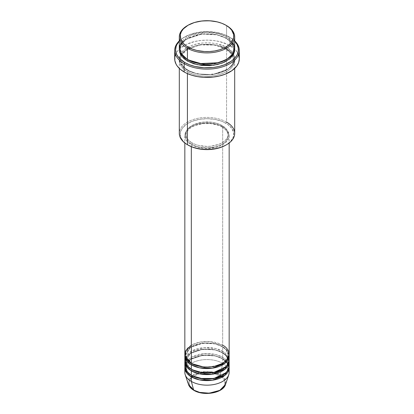 <?xml version="1.0" encoding="UTF-8"?>
<svg xmlns="http://www.w3.org/2000/svg" width="414" height="414" viewBox="0 0 414 414"><rect width="100%" height="100%" fill="white"/><g stroke="black" fill="none" stroke-linecap="round" stroke-linejoin="round"><path stroke-width="0.31" stroke-dasharray="2.07 1.55" d="M213.883 392.508L216.993 391.551L221.956 388.684L223.617 386.888L224.642 384.942L224.988 382.914L224.642 380.89L223.617 378.945L221.956 377.149L219.72 375.576L216.993 374.282L210.509 372.729L203.491 372.729L200.117 373.324L197.007 374.282L192.044 377.149L190.383 378.945L189.358 380.89L189.012 382.914L189.358 384.942L190.383 386.888L192.044 388.684L194.28 390.257A0.921 0.533 -60 0 1 193.824 390.304A0.921 0.533 120 0 0 194.28 390.257C197.494 392.7 210.131 395.593 219.72 390.257C228.958 384.725 223.948 377.428 219.72 375.576A0.921 0.533 120 0 0 220.346 374.649L224.585 378.396L225.537 384.42A18.878 10.899 0 0 0 220.346 374.649L222.67 363.316A22.159 12.793 180 0 1 228.807 370.1M229.159 372.362A22.159 12.793 0 0 0 222.67 363.316L222.67 358.793A22.159 12.793 180 0 0 199.129 355.88A22.159 12.793 180 0 0 184.882 367.083L190.274 359.45L202.943 355.264L215.104 355.931L222.67 358.793A0.921 0.533 -60 0 1 222.204 358.84A0.921 0.533 -60 0 1 222.013 358.415L214.524 355.621L202.456 355.108L190.28 359.528L185.767 367.083L187.708 372.212L191.666 375.565L187.708 372.212L185.767 367.083L190.28 359.528L202.456 355.108L214.524 355.621L222.013 358.415A0.921 0.533 -60 0 1 222.67 357.287L222.67 352.764A22.159 12.793 180 0 0 199.129 349.851A22.159 12.793 180 0 0 184.882 361.055L190.274 353.421L202.943 349.235L215.104 349.902L222.67 352.764A0.921 0.533 -60 0 1 222.204 352.811A0.921 0.533 -60 0 1 222.013 352.386L214.524 349.592L202.456 349.08L190.28 353.499L185.767 361.055L187.708 366.178L191.666 369.536L187.708 366.178L185.767 361.055L190.28 353.499L202.456 349.08L214.524 349.592L222.013 352.386A0.921 0.533 -60 0 1 222.67 351.253L222.67 346.73A22.159 12.793 180 0 0 199.129 343.822A22.159 12.793 180 0 0 184.882 355.026L190.274 347.387L202.943 343.201L215.104 343.874L222.67 346.73A0.921 0.533 -60 0 1 222.204 346.777A0.921 0.533 -60 0 1 222.013 346.358L214.524 343.563L202.456 343.051L190.28 347.465L185.767 355.026L187.708 360.149L191.666 363.502L187.708 360.149L185.767 355.026L190.28 347.465L202.456 343.051L214.524 343.563L222.013 346.358A0.921 0.533 -60 0 1 222.67 345.224L210.136 341.607L200.547 342.031L191.33 345.224M191.33 363.316A0.921 0.533 -60 0 1 191.796 363.269A0.921 0.533 -60 0 1 191.987 363.694A0.921 0.533 120 0 0 191.796 363.269A0.921 0.533 120 0 0 191.33 363.316M229.159 360.299A22.159 12.793 0 0 0 222.67 351.253L215.575 348.505L204.257 347.605L191.806 350.989L185.193 358.038M191.33 369.345A0.921 0.533 -60 0 1 191.796 369.304A0.921 0.533 -60 0 1 191.987 369.723A0.921 0.533 120 0 0 191.796 369.304A0.921 0.533 120 0 0 191.33 369.345M229.159 366.333A22.159 12.793 0 0 0 222.67 357.287L215.575 354.534L204.257 353.639L191.806 357.023L185.193 364.072M191.33 375.379A0.921 0.533 -60 0 1 191.796 375.332A0.921 0.533 -60 0 1 191.987 375.757A0.921 0.533 120 0 0 191.796 375.332A0.921 0.533 120 0 0 191.33 375.379M234.697 133.401A27.697 15.991 0 0 0 226.582 122.094L225.93 123.222A26.775 15.458 0 0 0 188.07 123.222A26.775 15.458 0 0 0 188.07 145.086L183.386 141.443L180.742 137.169L180.354 132.64L182.263 128.242L186.305 124.35L192.127 121.302L199.227 119.361L207 118.699L214.773 119.361L221.873 121.302L227.695 124.35L231.736 128.242L233.646 132.64L233.258 137.169L230.614 141.443L225.93 145.086A26.775 15.458 0 0 0 225.93 123.222L226.582 122.094L226.582 48.971A0.921 0.533 -60 0 1 226.122 49.018A0.921 0.533 -60 0 1 225.93 48.598L216.491 45.074L201.271 44.427L185.917 49.996L181.58 54.674L180.225 59.528L182.838 66.188L188.07 70.458A0.921 0.533 -60 0 1 187.418 71.586C180.897 68.734 173.187 57.494 187.418 48.971C202.177 40.758 221.645 45.209 226.582 48.971A27.697 15.991 180 0 1 234.697 60.278A27.697 15.991 180 0 1 217.598 75.053A27.697 15.991 180 0 1 187.418 71.586L187.418 73.609L187.418 71.586A27.697 15.991 180 0 1 179.303 60.278A27.697 15.991 180 0 1 196.402 45.509A27.697 15.991 180 0 1 226.582 48.971L226.582 122.094A27.697 15.991 0 0 0 196.402 118.627A27.697 15.991 0 0 0 179.303 133.401M229.848 37.291L229.196 36.913A31.392 18.123 180 0 1 234.697 41.198L231.266 38.228L224.44 34.657L216.113 32.385L207 31.604L197.887 32.385L189.56 34.657L182.734 38.228L179.303 41.198A31.392 18.123 180 0 1 184.804 36.913A31.392 18.123 180 0 1 229.196 36.913L229.848 37.291A32.313 18.656 180 0 1 234.697 40.872A32.313 18.656 0 0 0 229.848 37.291L229.848 45.581L229.848 37.291A32.313 18.656 0 0 0 184.152 37.291A32.313 18.656 0 0 0 179.303 40.872A32.313 18.656 180 0 1 229.848 37.291L229.196 36.913M234.697 48.221A27.697 15.991 0 0 0 226.582 36.913A0.921 0.533 120 0 0 225.93 38.041L231.162 42.311L233.775 48.971L231.975 54.544L226.251 59.714L231.975 54.544L233.775 48.971L231.162 42.311L225.93 38.041A0.921 0.533 120 0 0 226.122 38.466A0.921 0.533 120 0 0 226.582 38.419L220.057 35.625L212.403 34.041L204.283 33.813L196.402 34.952L189.431 37.364L183.971 40.841L180.494 45.085L179.334 48.971L181.125 44.024L185.907 39.361L201.758 34.026L217.065 34.828L226.582 38.419A0.921 0.533 -60 0 1 226.122 38.466A0.921 0.533 -60 0 1 225.93 38.041L216.491 34.517L201.271 33.87L185.917 39.444L181.58 44.122L180.225 48.971L182.709 55.476L187.749 59.714L182.709 55.476L180.225 48.971L181.58 44.122L185.917 39.444L201.271 33.87L216.491 34.517L225.93 38.041A0.921 0.533 -60 0 1 226.582 36.913L218.571 33.689L205.96 32.24L191.164 35.102L181.094 42.564M187.418 59.528A0.921 0.533 -60 0 1 187.878 59.481A0.921 0.533 -60 0 1 188.07 59.901A0.921 0.533 120 0 0 187.878 59.481A0.921 0.533 120 0 0 187.418 59.528M225.93 48.598A0.921 0.533 -60 0 1 226.582 47.465C221.645 43.703 202.177 39.252 187.418 47.465C173.187 55.988 180.897 67.228 187.418 70.08A0.921 0.533 -60 0 1 187.878 70.033A0.921 0.533 -60 0 1 188.07 70.458L182.838 66.188L180.225 59.528L181.58 54.674L185.917 49.996L201.271 44.427L216.491 45.074L225.93 48.598L231.162 52.863L233.775 59.528L232.42 64.377L228.083 69.055L212.729 74.629L197.509 73.982L188.07 70.458A0.921 0.533 120 0 0 187.878 70.033A0.921 0.533 120 0 0 187.418 70.08L193.943 72.874L201.597 74.458L207 74.763L212.403 74.458L220.057 72.874L226.582 70.08L231.426 66.312L234.164 61.893L234.697 58.772L234.164 55.652L232.59 52.65L228.409 48.629L224.569 46.409L217.598 43.998L212.403 43.087L207 42.782L201.597 43.087L193.943 44.671L189.431 46.409L183.971 49.887L181.41 52.65L179.836 55.652L179.303 58.772L179.438 60.34L180.494 63.414L183.971 67.658L187.418 70.08C192.355 73.842 211.823 78.293 226.582 70.08C240.813 61.557 233.103 50.317 226.582 47.465A0.921 0.533 120 0 0 225.93 48.598A0.921 0.533 120 0 0 226.122 49.018A0.921 0.533 120 0 0 226.582 48.971C233.103 51.828 240.813 63.063 226.582 71.586C211.823 79.804 192.355 75.348 187.418 71.586A0.921 0.533 120 0 0 188.07 70.458L197.509 73.982L212.729 74.629L228.083 69.055L232.42 64.377L233.775 59.528L231.162 52.863L225.93 48.598M229.159 354.27A22.159 12.793 0 0 0 222.67 345.224A0.921 0.533 120 0 0 222.013 346.358L226.163 349.742L228.233 355.026L226.825 359.419L222.334 363.502L226.825 359.419L228.233 355.026L226.163 349.742L222.013 346.358A0.921 0.533 120 0 0 222.204 346.777A0.921 0.533 120 0 0 222.67 346.73A22.159 12.793 180 0 1 229.118 355.026L226.768 350.001L222.67 346.73L222.67 351.253A22.159 12.793 0 0 0 198.518 348.484A22.159 12.793 0 0 0 184.841 360.299M191.33 144.709L191.33 146.691L191.33 144.709L194.689 146.297L198.518 147.482L202.679 148.207L207 148.455L215.482 147.482L219.311 146.297L222.67 144.709L225.423 142.768L227.472 140.558L228.73 138.157L229.159 135.663A22.159 12.793 180 0 1 215.482 147.482A22.159 12.793 180 0 1 191.33 144.709A22.159 12.793 180 0 1 184.841 135.663L185.27 138.157L186.528 140.558L188.577 142.768L191.33 144.709M222.67 126.617A22.159 12.793 180 0 1 229.159 135.663L228.73 133.168L227.472 130.767L225.423 128.557L222.67 126.617L219.311 125.028L215.482 123.843L207 122.87L198.518 123.843L194.689 125.028L191.33 126.617L188.577 128.557L186.528 130.767L185.27 133.168L184.841 135.663A22.159 12.793 180 0 1 198.518 123.843A22.159 12.793 180 0 1 222.67 126.617L222.67 345.224L222.67 126.617M191.987 142.825L191.987 144.331A21.233 12.26 0 0 0 215.125 146.991A21.233 12.26 0 0 0 228.233 135.663A21.233 12.26 0 0 0 222.013 126.994L222.013 125.483A21.233 12.26 180 0 1 228.233 134.157A21.233 12.26 180 0 1 215.125 145.48A21.233 12.26 180 0 1 191.987 142.825L195.201 144.346L198.875 145.48L207 146.416L211.145 146.178L218.799 144.346L222.013 142.825L224.657 140.967L226.618 138.845L227.824 136.548L228.233 134.157L227.824 131.761L226.618 129.463L224.657 127.341L222.013 125.483L218.799 123.962L215.125 122.829L211.145 122.13L202.855 122.13L195.201 123.962L191.987 125.483L189.343 127.341L187.382 129.463L186.176 131.761L185.767 134.157L186.176 136.548L187.382 138.845L189.343 140.967L191.987 142.825A21.233 12.26 180 0 1 185.767 134.157A21.233 12.26 180 0 1 198.875 122.829A21.233 12.26 180 0 1 222.013 125.483L222.013 126.994A21.233 12.26 0 0 0 198.875 124.335A21.233 12.26 0 0 0 185.767 135.663A21.233 12.26 0 0 0 191.987 144.331L191.987 142.825M239.313 58.772A32.313 18.656 0 0 0 234.681 49.147A32.313 18.656 0 0 0 229.848 45.581A32.313 18.656 0 0 0 179.319 49.147A32.313 18.656 0 0 0 174.687 58.772M232.906 42.564L226.582 36.913L226.582 25.606L226.582 36.913A27.697 15.991 0 0 0 196.402 33.446A27.697 15.991 0 0 0 179.303 48.221M228.807 358.038L222.67 351.253A0.921 0.533 120 0 0 222.013 352.386L226.163 355.771L228.233 361.055L226.825 365.448L222.334 369.536L226.825 365.448L228.233 361.055L226.163 355.771L222.013 352.386A0.921 0.533 120 0 0 222.204 352.811A0.921 0.533 120 0 0 222.67 352.764L222.67 357.287A0.921 0.533 120 0 0 222.013 358.415L226.163 361.8L228.233 367.083L226.825 371.482L222.334 375.565L226.825 371.482L228.233 367.083L226.163 361.8L222.013 358.415A0.921 0.533 120 0 0 222.204 358.84A0.921 0.533 120 0 0 222.67 358.793A22.159 12.793 180 0 1 229.118 367.083L226.768 362.059L222.67 358.793L222.67 363.316A22.159 12.793 0 0 0 198.518 360.542A22.159 12.793 0 0 0 184.841 372.362M222.67 352.764A22.159 12.793 180 0 1 229.118 361.055L226.768 356.03L222.67 352.764M228.807 364.072L222.67 357.287A22.159 12.793 0 0 0 198.518 354.513A22.159 12.793 0 0 0 184.841 366.333M185.193 370.1A22.159 12.793 180 0 1 200.371 360.154A22.159 12.793 180 0 1 222.67 363.316L220.346 374.649A18.878 10.899 0 0 0 198.151 372.729A18.878 10.899 0 0 0 188.463 384.42L190.926 376.642M191.951 377.226L189.224 381.341L189.457 385.211L194.28 390.257L200.117 392.508M187.749 25.414A27.697 15.991 180 0 1 226.582 25.606A27.697 15.991 0 0 0 187.413 25.606M226.582 38.419L230.029 40.841L232.59 43.605L234.164 46.606L234.666 48.971L231.768 42.57L226.582 38.419M175.308 55.134L177.145 51.631L180.131 48.407L186.502 44.35L194.632 41.535L200.697 40.474L207 40.117L213.303 40.474L219.368 41.535L227.498 44.35L233.869 48.407L236.855 51.631L238.692 55.134M222.013 126.994L224.657 128.852L226.618 130.969L227.824 133.272L228.233 135.663L227.824 138.053L226.618 140.356L224.657 142.473L222.013 144.331L218.799 145.857L215.125 146.991L207 147.922L198.875 146.991L195.201 145.857L191.987 144.331L189.343 142.473L187.382 140.356L186.176 138.053L185.767 135.663L186.176 133.272L187.382 130.969L189.343 128.852L191.987 126.994L195.201 125.468L202.855 123.636L211.145 123.636L218.799 125.468L222.013 126.994M222.67 345.224A22.159 12.793 0 0 0 198.518 342.45A22.159 12.793 0 0 0 184.841 354.27M188.07 145.086L187.413 144.709A27.697 15.991 180 0 1 187.418 122.094A27.697 15.991 180 0 1 226.582 122.094M191.987 375.752L199.796 372.284L208.646 371.498L220.346 374.649A0.921 0.533 -60 0 1 219.72 375.576L208.822 372.584L200.552 373.221L193.079 376.342M191.796 363.269C185.933 359.569 185.695 356.237 185.767 355.026C184.453 345.24 210.001 338.781 222.204 346.777C228.026 350.446 228.311 353.773 228.233 355.026C229.547 364.806 203.998 371.27 191.796 363.269M191.796 369.304C185.933 365.598 185.695 362.266 185.767 361.055C184.453 351.269 210.001 344.81 222.204 352.811C228.026 356.48 228.311 359.802 228.233 361.055C229.547 370.84 203.998 377.299 191.796 369.304M191.796 375.332C185.933 371.627 185.695 368.294 185.767 367.083C184.453 357.303 210.001 350.844 222.204 358.84C228.026 362.509 228.311 365.836 228.233 367.083C229.547 376.869 203.998 383.328 191.796 375.332M187.878 59.481C184.525 57.515 182.258 55.253 181.073 52.702L180.225 48.971C178.667 36.442 210.747 28.431 226.122 38.466C229.496 40.443 231.768 42.72 232.947 45.292L233.775 48.971C235.333 61.5 203.253 69.516 187.878 59.481M226.122 49.018L214.152 45.012L200.241 44.95L188.158 48.857L181.197 55.538L180.225 59.528L181.073 63.254C182.258 65.81 184.525 68.067 187.878 70.033C203.253 80.068 235.333 72.057 233.775 59.528L232.803 55.538L226.122 49.018M229.159 135.663L229.159 142.996M228.233 134.157L228.233 135.663M234.697 60.278L234.697 68.382M179.303 60.278L179.303 68.382M185.767 134.157L185.767 135.663M184.841 135.663L184.841 142.996M184.152 37.291L184.804 36.913"/><path stroke-width="0.62" d="M228.807 370.1A22.159 12.793 180 0 1 228.756 374.784L225.537 384.42L219.798 390.366L209.22 393.181L199.651 392.394L193.654 390.066A0.921 0.533 120 0 0 193.824 390.304A0.921 0.533 -60 0 1 193.654 390.066A18.878 10.899 0 0 0 212.532 392.777A18.878 10.899 0 0 0 225.537 384.42C223.187 393.119 203.61 396.426 193.819 390.304C191.077 388.715 189.291 386.754 188.463 384.42A18.878 10.899 0 0 0 193.654 390.066L191.33 381.408L193.654 390.066L188.463 384.42L185.244 374.784A22.159 12.793 180 0 1 185.193 370.1M191.33 345.224L185.803 350.544L185.063 356.081L191.33 363.316A22.159 12.793 0 0 0 215.482 366.09A22.159 12.793 0 0 0 229.159 354.27L229.159 142.996M229.159 355.776A22.159 12.793 180 0 0 229.118 355.026L225.133 363.13L212.439 368.181L199.403 367.798L191.33 364.822A0.921 0.533 120 0 0 191.987 363.694L191.666 363.502L191.987 363.694A0.921 0.533 -60 0 1 191.33 364.822L186.792 361.024L184.882 355.026A22.159 12.793 180 0 0 184.841 355.776L184.841 360.299A22.159 12.793 0 0 0 191.33 369.345A22.159 12.793 0 0 0 215.482 372.119A22.159 12.793 0 0 0 229.159 360.299L229.159 355.776A22.159 12.793 180 0 1 215.482 367.596A22.159 12.793 180 0 1 191.33 364.822L191.33 369.345L191.33 364.822A22.159 12.793 180 0 1 184.841 355.776M185.193 358.038L186.398 365.008L191.33 369.345L199.952 372.429L213.903 372.455L226.411 366.473L228.926 362.136L228.807 358.038M229.159 361.81A22.159 12.793 180 0 0 229.118 361.055L225.133 369.159L212.439 374.209L199.403 373.826L191.33 370.856A0.921 0.533 120 0 0 191.987 369.723L191.666 369.536L191.987 369.723A0.921 0.533 -60 0 1 191.33 370.856L186.792 367.058L184.882 361.055A22.159 12.793 180 0 0 184.841 361.81L184.841 366.333A22.159 12.793 0 0 0 191.33 375.379A22.159 12.793 0 0 0 215.482 378.153A22.159 12.793 0 0 0 229.159 366.333L229.159 361.81A22.159 12.793 180 0 1 215.482 373.63A22.159 12.793 180 0 1 191.33 370.856L191.33 375.379L191.33 370.856A22.159 12.793 180 0 1 184.841 361.81M185.193 364.072L186.398 371.037L191.33 375.379L199.952 378.458L213.903 378.489L226.411 372.502L228.926 368.165L228.807 364.072M229.159 367.839A22.159 12.793 180 0 0 229.118 367.083L225.133 375.187L212.439 380.243L199.403 379.855L191.33 376.885A0.921 0.533 120 0 0 191.987 375.757L191.666 375.565L191.987 375.757A0.921 0.533 -60 0 1 191.33 376.885L186.792 373.086L184.882 367.083A22.159 12.793 180 0 0 184.841 367.839L184.841 372.362A22.159 12.793 0 0 0 191.33 381.408A22.159 12.793 0 0 0 215.482 384.182A22.159 12.793 0 0 0 229.159 372.362L229.159 367.839A22.159 12.793 180 0 1 215.482 379.659A22.159 12.793 180 0 1 191.33 376.885L191.33 381.408L191.33 376.885A22.159 12.793 180 0 1 184.841 367.839M181.094 42.564L179.303 48.143L180.597 53.044L187.418 59.528L187.418 48.221L188.07 47.087A26.775 15.458 180 0 1 188.07 25.228A26.775 15.458 180 0 1 225.93 25.228L221.873 23.303L217.246 21.875L209.624 20.772L201.778 20.995L194.378 22.527L188.07 25.228L183.386 28.871L181.379 31.671L180.354 34.641L180.742 39.175L183.386 43.444L186.305 45.964L192.127 49.012L196.753 50.441L204.376 51.543L209.624 51.543L214.773 50.948L219.622 49.789L223.984 48.107L229.263 44.743L231.736 42.073L233.646 37.674L233.646 34.641L231.736 30.243L229.263 27.572L225.93 25.228A26.775 15.458 180 0 1 225.93 47.087A26.775 15.458 180 0 1 188.07 47.087L187.418 48.221A27.697 15.991 0 0 0 226.582 48.221A27.697 15.991 0 0 0 226.587 25.606A27.697 15.991 0 0 0 226.582 25.606A27.697 15.991 180 0 1 234.697 36.913A27.697 15.991 180 0 1 217.598 51.683A27.697 15.991 180 0 1 187.418 48.221L187.418 59.528A27.697 15.991 0 0 0 217.598 62.99A27.697 15.991 0 0 0 234.697 48.221L234.697 36.913M226.582 122.094A27.697 15.991 180 0 1 226.587 144.709A27.697 15.991 180 0 1 187.418 144.709L188.07 145.086A26.775 15.458 0 0 0 225.93 145.086L221.873 147.006L217.246 148.435L212.222 149.314L207 149.614L201.778 149.314L196.753 148.435L192.127 147.006L187.418 144.709A27.697 15.991 0 0 0 217.598 148.176A27.697 15.991 0 0 0 234.697 133.401L234.697 68.382M184.152 63.673A32.313 18.656 0 0 0 226.893 65.179A32.313 18.656 0 0 0 234.697 40.872A32.313 18.656 180 0 1 239.313 50.482A32.313 18.656 180 0 1 219.368 67.715A32.313 18.656 180 0 1 184.152 63.673L184.152 71.964A32.313 18.656 0 0 0 219.368 76.01A32.313 18.656 0 0 0 239.313 58.772L238.692 62.41L236.855 65.914L231.98 70.608L224.952 74.282L219.368 76.01L213.303 77.071L203.833 77.34L197.618 76.626L191.77 75.224L186.502 73.195L184.152 71.964L184.152 63.673A32.313 18.656 180 0 1 174.687 50.482A32.313 18.656 180 0 1 179.303 40.872A32.313 18.656 0 0 0 184.152 63.673L184.804 62.54L184.152 63.673M234.697 41.198A31.392 18.123 180 0 1 225.687 64.289A31.392 18.123 180 0 1 184.804 62.54L189.56 64.796L194.989 66.468L203.921 67.761L213.122 67.503L219.011 66.468L224.44 64.796L231.266 61.225L234.681 58.27L237.041 54.99L238.236 51.502L238.236 47.952L237.041 44.464L234.681 41.183M188.07 59.901L187.749 59.714L188.07 59.901A0.921 0.533 -60 0 1 187.418 61.034L181.793 56.351L179.334 48.971L179.836 52.847L181.41 55.843L183.971 58.612L187.418 61.034A0.921 0.533 120 0 0 188.07 59.901L203.393 64.289L215.104 63.704L226.251 59.714L215.104 63.704L203.393 64.289L188.07 59.901M191.33 146.691L191.33 363.316L191.33 146.691M187.418 73.609L187.418 144.709L187.418 73.609M228.756 374.784A22.159 12.793 180 0 1 213.495 384.596A22.159 12.793 180 0 1 191.33 381.408A22.159 12.793 180 0 1 185.244 374.784M200.117 392.508L207 393.3L213.883 392.508M192.044 377.149L193.079 376.342M188.07 25.228L187.413 25.606A27.697 15.991 0 0 0 187.418 48.221A27.697 15.991 180 0 1 179.303 36.913A27.697 15.991 180 0 1 187.749 25.414M179.303 36.913L179.303 48.221A27.697 15.991 0 0 0 187.418 59.528L199.382 63.596L218.664 62.721L227.674 58.86L233.248 53.328L234.671 47.522L232.906 42.564M179.319 41.183L176.959 44.464L176.214 46.192L175.608 49.727L176.214 53.261L176.959 54.99L179.319 58.27L184.804 62.54A31.392 18.123 180 0 1 179.303 41.198M234.666 48.971L234.562 51.295L233.506 54.369L230.029 58.612L224.569 62.09L217.598 64.501L209.717 65.64L201.597 65.412L193.943 63.828L187.418 61.034L197.437 64.734L213.619 65.252L222.38 63.026L229.501 59.052L233.672 54.043L234.666 48.971M174.687 50.482L174.687 58.772A32.313 18.656 0 0 0 184.152 71.964L180.131 69.138L177.145 65.914L176.079 64.186L174.843 60.599L174.843 56.946L175.308 55.134M238.692 55.134L239.313 58.772L239.313 50.482M179.303 68.382L179.303 133.401A27.697 15.991 0 0 0 187.418 144.709A27.697 15.991 180 0 1 187.413 144.709M184.841 142.996L184.841 354.27A22.159 12.793 0 0 0 191.33 363.316C195.284 366.328 210.855 369.888 222.67 363.316C234.05 356.495 227.881 347.506 222.67 345.224M191.987 375.757L204.18 379.234L213.489 378.758L222.334 375.565L213.489 378.758L204.18 379.234L191.987 375.757L190.926 376.642M191.987 369.723L204.18 373.205L213.489 372.729L222.334 369.536L213.489 372.729L204.18 373.205L191.987 369.723M191.987 363.694L204.18 367.177L213.489 366.695L222.334 363.502L213.489 366.695L204.18 367.177L191.987 363.694M226.587 25.606L225.93 25.228M226.587 144.709L225.93 145.086"/></g></svg>
